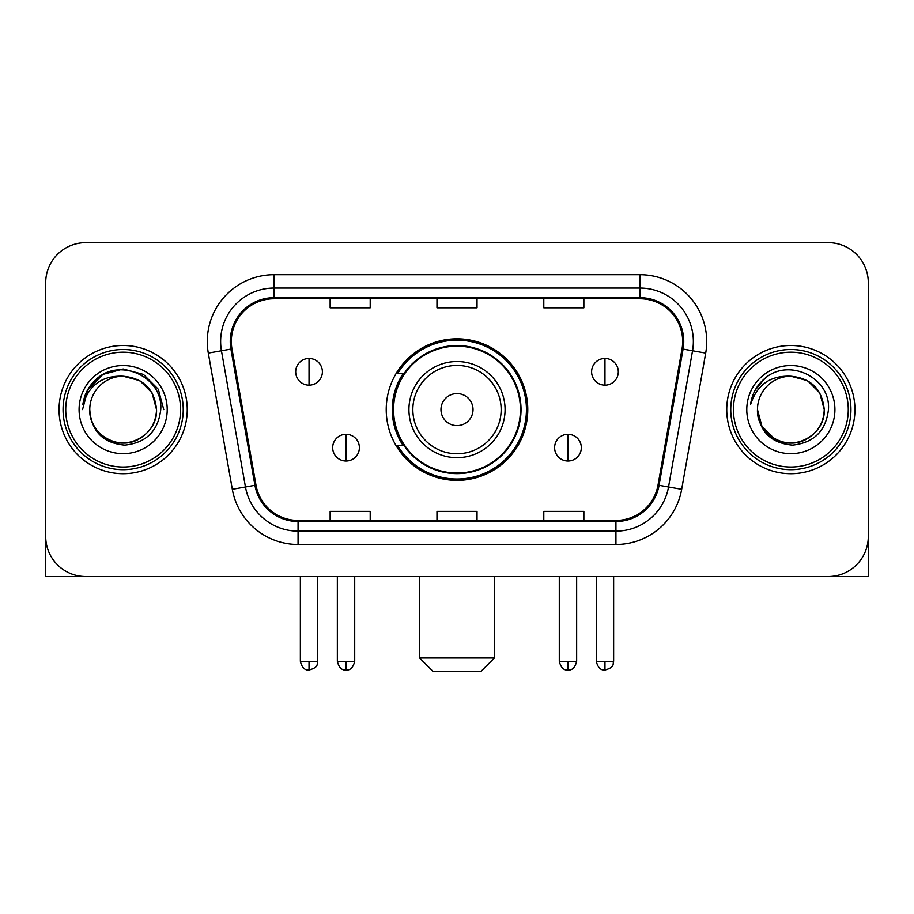 <?xml version="1.0" encoding="UTF-8"?>
<svg xmlns="http://www.w3.org/2000/svg" width="914" height="914" viewBox="0 0 914 914"><rect width="100%" height="100%" fill="white"/><g stroke="black" fill="none" stroke-linecap="round" stroke-linejoin="round"><path stroke-width="1.37" d="M386.222 409.598A70.778 70.778 0 0 0 457 480.364A70.778 70.778 0 0 0 527.778 409.598A70.778 70.778 0 0 0 457 338.82A70.778 70.778 0 0 0 386.222 409.598M403.2 445.644A64.768 64.768 0 0 1 403.2 373.54M45.7 282.734L45.7 536.461A40.056 40.056 0 0 0 85.756 576.517L828.244 576.517A40.056 40.056 0 0 0 868.3 536.461L868.3 282.734A40.056 40.056 0 0 0 828.244 242.667L85.756 242.667A40.056 40.056 0 0 0 45.7 282.734L45.7 536.461M59.056 409.598A64.094 64.094 0 0 0 123.15 473.692A64.094 64.094 0 0 0 187.256 409.598A64.094 64.094 0 0 0 123.15 345.492A64.094 64.094 0 0 0 59.056 409.598A64.094 64.094 0 0 0 123.15 473.692A64.094 64.094 0 0 0 187.256 409.598A64.094 64.094 0 0 0 123.15 345.492A64.094 64.094 0 0 0 59.056 409.598M726.744 409.598A64.094 64.094 0 0 0 790.85 473.692A64.094 64.094 0 0 0 854.944 409.598A64.094 64.094 0 0 0 790.85 345.492A64.094 64.094 0 0 0 726.744 409.598A64.094 64.094 0 0 0 790.85 473.692A64.094 64.094 0 0 0 854.944 409.598A64.094 64.094 0 0 0 790.85 345.492A64.094 64.094 0 0 0 726.744 409.598M231.322 341.493A42.73 42.73 0 0 1 274.051 298.752L639.949 298.752A42.73 42.73 0 0 1 682.027 348.908L658.011 485.117A42.73 42.73 0 0 1 615.933 520.432L298.067 520.432A42.73 42.73 0 0 1 255.989 485.117L231.973 348.908A42.73 42.73 0 0 1 231.322 341.493M230.248 341.493A43.803 43.803 0 0 0 230.911 349.091L254.937 485.3A43.803 43.803 0 0 0 298.067 521.494L615.933 521.494A43.803 43.803 0 0 0 659.063 485.3L683.089 349.091A43.803 43.803 0 0 0 639.949 297.69L274.051 297.69A43.803 43.803 0 0 0 230.248 341.493M208.301 353.078A66.768 66.768 0 0 1 274.051 274.714L639.949 274.714A66.768 66.768 0 0 1 705.699 353.078L681.684 489.298A66.768 66.768 0 0 1 615.933 544.47L298.067 544.47A66.768 66.768 0 0 1 232.316 489.298L208.301 353.078L221.451 350.759A53.412 53.412 0 0 1 274.051 288.07L639.949 288.07A53.412 53.412 0 0 1 692.549 350.759L668.534 486.979A53.412 53.412 0 0 1 615.933 531.114L298.067 531.114A53.412 53.412 0 0 1 245.466 486.979L221.451 350.759A53.412 53.412 0 0 1 220.64 341.493M828.244 242.667L85.756 242.667M85.756 576.517L828.244 576.517M713.4 576.517L868.3 576.517L868.3 282.734M659.063 485.3L668.534 486.979L692.549 350.759L705.699 353.078M436.972 298.752L436.972 307.801L477.028 307.801L477.028 298.752M330.137 298.752L330.137 307.801L370.204 307.801L370.204 298.752M543.796 298.752L543.796 307.801L583.863 307.801L583.863 298.752M477.028 520.432L477.028 511.383L436.972 511.383L436.972 520.432M370.204 520.432L370.204 511.383L330.137 511.383L330.137 520.432M583.863 520.432L583.863 511.383L543.796 511.383L543.796 520.432M45.7 523.105L45.7 576.517L200.6 576.517M180.572 409.598A57.422 57.422 0 0 0 123.15 352.176A57.422 57.422 0 0 0 65.728 409.598A57.422 57.422 0 0 0 123.15 467.02A57.422 57.422 0 0 0 180.572 409.598M183.246 409.598A60.096 60.096 0 0 0 123.15 349.502A60.096 60.096 0 0 0 63.055 409.598A60.096 60.096 0 0 0 123.15 469.682A60.096 60.096 0 0 0 183.246 409.598M156.534 409.598C154.557 389.318 143.429 378.19 123.15 376.214L139.842 380.681L152.067 392.906L156.534 409.598L152.067 392.906L139.842 380.681L123.15 376.214L139.842 380.681L152.067 392.906L156.534 409.598L152.067 392.906L139.842 380.681L123.15 376.214L139.842 380.681L152.067 392.906L156.534 409.598L152.067 392.906L139.842 380.681L123.15 376.214L139.842 380.681L152.067 392.906L156.534 409.598C157.676 434.276 127.263 451.836 106.458 438.503C95.787 431.819 90.223 422.188 89.766 409.598C91.366 431.362 103.054 443.199 124.841 445.118C146.229 442.81 158.202 430.962 160.75 409.598C163.229 377.802 121.562 357.58 97.558 378.065C89.184 385.068 84.271 393.957 82.831 404.731C89.126 384.851 102.574 375.346 123.15 376.214L139.842 380.681L152.067 392.906L156.534 409.598C157.676 434.276 127.263 451.836 106.458 438.503C95.787 431.819 90.223 422.188 89.766 409.598C88.635 434.276 119.037 451.836 139.842 438.503C150.524 431.819 156.088 422.188 156.534 409.598C156.088 422.188 150.524 431.819 139.842 438.503C119.037 451.836 88.635 434.276 89.766 409.598C90.223 422.188 95.787 431.819 106.458 438.503C127.263 451.836 157.676 434.276 156.534 409.598C157.676 434.276 127.263 451.836 106.458 438.503C95.787 431.819 90.223 422.188 89.766 409.598C90.223 422.188 95.787 431.819 106.458 438.503C127.263 451.836 157.676 434.276 156.534 409.598C156.088 422.188 150.524 431.819 139.842 438.503C119.037 451.836 88.635 434.276 89.766 409.598C88.635 434.276 119.037 451.836 139.842 438.503C150.524 431.819 156.088 422.188 156.534 409.598C156.088 422.188 150.524 431.819 139.842 438.503C119.037 451.836 88.635 434.276 89.766 409.598C90.223 422.188 95.787 431.819 106.458 438.503C127.263 451.836 157.676 434.276 156.534 409.598C156.088 422.188 150.524 431.819 139.842 438.503C119.037 451.836 88.635 434.276 89.766 409.598C90.223 422.188 95.787 431.819 106.458 438.503C127.263 451.836 157.676 434.276 156.534 409.598C157.676 434.276 127.263 451.836 106.458 438.503C95.787 431.819 90.223 422.188 89.766 409.598A33.384 33.384 0 0 1 123.15 376.214L139.842 380.681L152.067 392.906L156.534 409.598C157.871 435.51 124.555 452.716 104.219 437.098M79.084 409.598A44.066 44.066 0 0 0 123.15 453.664A44.066 44.066 0 0 0 167.216 409.598A44.066 44.066 0 0 0 123.15 365.531A44.066 44.066 0 0 0 79.084 409.598M97.547 378.076L87.698 389.787M87.413 390.301L102.848 374.42L123.15 368.982L143.464 374.42L158.328 389.284L163.766 409.598L158.328 389.284L143.464 374.42L123.15 368.982L102.848 374.42L87.984 389.284L82.534 409.598M87.093 390.918L87.973 389.307L87.093 390.918M481.038 671.333L432.962 671.333L419.606 657.977L494.394 657.977L481.038 671.333M473.029 409.598A16.029 16.029 0 0 0 457 393.568A16.029 16.029 0 0 0 440.971 409.598A16.029 16.029 0 0 0 457 425.616A16.029 16.029 0 0 0 473.029 409.598M505.076 409.598A48.076 48.076 0 0 0 457 361.521A48.076 48.076 0 0 0 408.924 409.598A48.076 48.076 0 0 0 457 457.663A48.076 48.076 0 0 0 505.076 409.598A48.076 48.076 0 0 1 457 457.663A48.076 48.076 0 0 1 408.924 409.598M520.432 409.598A63.432 63.432 0 0 0 457 346.166A63.432 63.432 0 0 0 393.568 409.598A63.432 63.432 0 0 0 457 473.029A63.432 63.432 0 0 0 520.432 409.598M526.441 409.598A69.441 69.441 0 0 1 397.659 445.644L404.091 445.644A64.026 64.026 0 0 0 499.364 457.606A64.026 64.026 0 0 0 499.364 361.578A64.026 64.026 0 0 0 404.091 373.54L397.659 373.54A69.441 69.441 0 0 1 526.441 409.598M309.035 358.448A13.356 13.356 0 0 0 295.69 371.804A13.356 13.356 0 0 0 309.035 385.16A13.356 13.356 0 0 0 322.391 371.804A13.356 13.356 0 0 0 309.035 358.448L309.035 385.16A13.356 13.356 0 0 0 322.391 371.804A13.356 13.356 0 0 0 309.035 358.448M604.965 358.448A13.356 13.356 0 0 0 591.609 371.804A13.356 13.356 0 0 0 604.965 385.16A13.356 13.356 0 0 0 618.31 371.804A13.356 13.356 0 0 0 604.965 358.448L604.965 385.16A13.356 13.356 0 0 0 618.31 371.804A13.356 13.356 0 0 0 604.965 358.448M346.029 434.299A13.356 13.356 0 0 0 332.673 447.654A13.356 13.356 0 0 0 346.029 461.01A13.356 13.356 0 0 0 359.385 447.654A13.356 13.356 0 0 0 346.029 434.299L346.029 461.01A13.356 13.356 0 0 0 359.385 447.654A13.356 13.356 0 0 0 346.029 434.299M567.971 434.299A13.356 13.356 0 0 0 554.615 447.654A13.356 13.356 0 0 0 567.971 461.01A13.356 13.356 0 0 0 581.327 447.654A13.356 13.356 0 0 0 567.971 434.299L567.971 461.01A13.356 13.356 0 0 0 581.327 447.654A13.356 13.356 0 0 0 567.971 434.299M848.272 409.598A57.422 57.422 0 0 0 790.85 352.176A57.422 57.422 0 0 0 733.428 409.598A57.422 57.422 0 0 0 790.85 467.02A57.422 57.422 0 0 0 848.272 409.598M850.945 409.598A60.096 60.096 0 0 0 790.85 349.502A60.096 60.096 0 0 0 730.754 409.598A60.096 60.096 0 0 0 790.85 469.682A60.096 60.096 0 0 0 850.945 409.598M790.85 376.214C811.118 378.19 822.246 389.318 824.234 409.598C823.777 422.188 818.213 431.819 807.542 438.503C786.737 451.836 756.324 434.276 757.466 409.598A33.384 33.384 0 0 1 790.85 376.214L807.542 380.681L819.755 392.906L824.234 409.598L819.755 392.906L807.542 380.681L790.85 376.214L807.542 380.681L819.755 392.906L824.234 409.598L819.755 392.906L807.542 380.681L790.85 376.214L807.542 380.681L819.755 392.906L824.234 409.598L819.755 392.906L807.542 380.681L790.85 376.214L807.542 380.681L819.755 392.906L824.234 409.598L819.755 392.906L807.542 380.681L790.85 376.214L807.542 380.681L819.755 392.906L824.234 409.598C825.365 434.276 794.963 451.836 774.158 438.503C763.476 431.819 757.912 422.188 757.466 409.598C759.066 431.362 770.753 443.199 792.541 445.118C813.928 442.81 825.89 430.962 828.45 409.598C830.929 377.802 789.262 357.58 765.246 378.065C756.872 385.068 751.971 393.957 750.531 404.731C756.826 384.851 770.262 375.346 790.85 376.214L807.542 380.681L819.755 392.906L824.234 409.598C825.365 434.276 794.963 451.836 774.158 438.503C763.476 431.819 757.912 422.188 757.466 409.598C756.324 434.276 786.737 451.836 807.542 438.503C818.213 431.819 823.777 422.188 824.234 409.598C823.777 422.188 818.213 431.819 807.542 438.503C786.737 451.836 756.324 434.276 757.466 409.598C757.912 422.188 763.476 431.819 774.158 438.503C794.963 451.836 825.365 434.276 824.234 409.598C825.365 434.276 794.963 451.836 774.158 438.503C763.476 431.819 757.912 422.188 757.466 409.598L761.933 426.29L774.158 438.503M771.919 437.098C792.244 452.716 825.571 435.51 824.234 409.598C823.777 422.188 818.213 431.819 807.542 438.503C786.737 451.836 756.324 434.276 757.466 409.598C757.912 422.188 763.476 431.819 774.158 438.503C794.963 451.836 825.365 434.276 824.234 409.598C823.777 422.188 818.213 431.819 807.542 438.503C786.737 451.836 756.324 434.276 757.466 409.598C757.912 422.188 763.476 431.819 774.158 438.503C794.963 451.836 825.365 434.276 824.234 409.598C825.365 434.276 794.963 451.836 774.158 438.503C763.476 431.819 757.912 422.188 757.466 409.598M746.784 409.598A44.066 44.066 0 0 0 790.85 453.664A44.066 44.066 0 0 0 834.916 409.598A44.066 44.066 0 0 0 790.85 365.531A44.066 44.066 0 0 0 746.784 409.598M765.235 378.076L755.398 389.787M754.781 390.918L755.672 389.307L754.781 390.918M639.949 274.714L639.949 297.69M221.451 350.759L230.911 349.091M298.067 544.47L298.067 521.494M615.933 521.494L615.933 544.47M232.316 489.298L254.937 485.3M683.089 349.091L692.549 350.759M274.051 274.714L274.051 297.69M668.534 486.979L681.684 489.298M501.158 409.598A44.158 44.158 0 0 0 457 365.429A44.158 44.158 0 0 0 412.842 409.598A44.158 44.158 0 0 0 457 453.755A44.158 44.158 0 0 0 501.158 409.598M309.035 661.313L300.363 661.313C301.871 667.506 304.762 670.396 309.035 669.996L309.035 661.313L317.718 661.313L317.718 576.517M604.965 661.313L596.282 661.313C597.802 667.506 600.692 670.396 604.965 669.996L604.965 661.313L613.637 661.313L613.637 576.517M346.029 661.313L337.346 661.313C338.866 667.506 341.756 670.396 346.029 669.996L346.029 661.313L354.712 661.313L354.712 576.517M567.971 661.313L559.288 661.313C560.808 667.506 563.698 670.396 567.971 669.996L567.971 661.313L576.654 661.313L576.654 576.517M494.394 576.517L494.394 657.977M419.606 576.517L419.606 657.977M300.363 661.313L300.363 576.517M317.718 661.313C316.495 664.01 319.569 667.06 309.035 669.996M596.282 661.313L596.282 576.517M613.637 661.313C612.414 664.01 615.499 667.06 604.965 669.996M337.346 661.313L337.346 576.517M354.712 661.313C353.192 667.506 350.302 670.396 346.029 669.996M559.288 661.313L559.288 576.517M576.654 661.313C575.135 667.506 572.244 670.396 567.971 669.996"/></g></svg>
